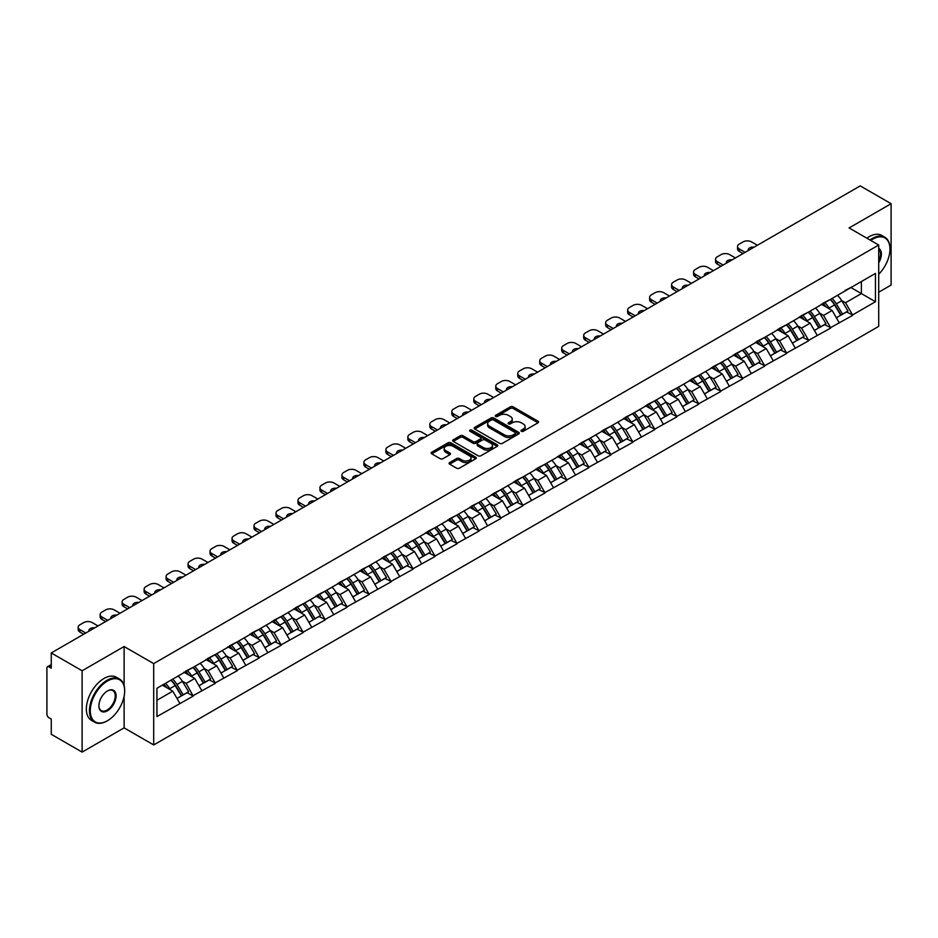 <?xml version="1.0" encoding="UTF-8"?>
<svg xmlns="http://www.w3.org/2000/svg" width="938" height="938" viewBox="0 0 938 938"><rect width="100%" height="100%" fill="white"/><g stroke="black" fill="none" stroke-linecap="round" stroke-linejoin="round"><path stroke-width="1.41" d="M521.376 431.281A1.372 0.786 0 0 0 523.31 431.281L538.013 422.804A1.958 1.126 0 0 0 538.576 421.994A1.958 1.126 0 0 0 538.013 421.197L513.121 406.834A1.958 1.126 0 0 0 510.354 406.834L495.663 415.311A1.372 0.786 0 0 0 497.597 416.425L499.497 415.335A6.261 3.611 0 0 1 508.349 415.335L510.424 416.531A6.261 3.611 0 0 1 512.254 419.087A6.261 3.611 0 0 1 510.424 421.643L508.513 422.733A1.372 0.786 0 0 0 510.46 423.859L512.359 422.757A6.261 3.611 0 0 1 521.211 422.757L523.287 423.953A6.261 3.611 0 0 1 525.116 426.509A6.261 3.611 0 0 1 523.287 429.065L521.376 430.167A1.372 0.786 0 0 0 521.376 431.281L521.376 430.167M449.642 462.563A1.958 1.126 0 0 0 449.068 463.36A1.958 1.126 0 0 0 449.642 464.158L456.63 468.191A1.958 1.126 0 0 0 459.386 468.191L475.707 458.764A1.958 1.126 0 0 0 476.281 457.967A1.958 1.126 0 0 0 475.707 457.169L450.815 442.795A1.958 1.126 0 0 0 448.047 442.795L431.738 452.222A1.958 1.126 0 0 0 431.163 453.019A1.958 1.126 0 0 0 431.738 453.816L440.168 458.682A1.958 1.126 0 0 0 442.935 458.682L449.923 454.66A1.958 1.126 0 0 0 450.486 453.851A1.958 1.126 0 0 0 449.923 453.054L445.738 450.639A5.229 3.025 0 0 1 444.202 448.505A5.229 3.025 0 0 1 447.426 445.714A5.229 3.025 0 0 1 453.136 446.371L469.516 455.833A5.229 3.025 0 0 1 471.052 457.967A5.229 3.025 0 0 1 467.828 460.757A5.229 3.025 0 0 1 462.117 460.101L459.386 458.53A1.958 1.126 0 0 0 456.63 458.53L449.642 462.563L449.642 464.158M124.109 646.528L82.122 670.764L51.262 652.954L860.24 185.888L891.1 203.71L849.113 227.946L878.707 245.029L153.691 663.612L124.109 646.528L124.109 685.678M499.637 443.357A1.958 1.126 0 0 0 502.405 443.357L518.714 433.931A1.958 1.126 0 0 0 519.289 433.133A1.958 1.126 0 0 0 518.714 432.336L493.822 417.973A1.958 1.126 0 0 0 491.055 417.973L474.745 427.388A1.958 1.126 0 0 0 474.171 428.185A1.958 1.126 0 0 0 474.745 428.983L499.637 443.357M470.513 431.574A1.372 0.786 0 0 1 471.908 431.773L497.187 446.371L480.889 455.774A1.958 1.126 0 0 1 478.134 455.774L453.242 441.399L453.242 439.805A1.958 1.126 0 0 0 452.667 440.602A1.958 1.126 0 0 0 453.242 441.399M453.242 439.805L460.218 435.771A1.958 1.126 0 0 1 462.985 435.771L473.08 441.599A1.958 1.126 0 0 0 475.847 441.599L480.479 438.925A1.958 1.126 0 0 0 481.053 438.128A1.958 1.126 0 0 0 480.479 437.331L469.973 431.257A1.372 0.786 0 0 1 471.908 430.143L497.21 444.753A1.958 1.126 0 0 1 497.785 445.55A1.958 1.126 0 0 1 497.21 446.347L497.21 444.753M82.122 670.764L82.122 752.112L124.109 727.865L153.691 744.948L153.691 663.612M153.691 744.948L878.707 326.365L878.707 245.029M170.974 680.144A13.355 7.703 -120 0 1 175.547 685.49L181.773 695.762L187.19 692.631L193.216 696.102L186.17 683.415L182.265 681.164M193.216 696.102L156.939 716.562L156.939 688.258L875.459 273.415L875.459 301.719L852.572 314.945L845.525 302.74L841.62 300.488M830.329 299.468A13.355 7.703 -120 0 1 834.902 304.815L841.128 315.086L846.545 311.955L852.572 314.945M852.572 315.426L830.587 327.632L823.541 315.426L819.636 313.175M808.357 312.155A13.355 7.703 -120 0 1 812.929 317.501L819.144 327.772L824.572 324.642L830.587 327.632M830.587 328.112L808.615 340.318L801.568 328.112L797.663 325.861M786.372 324.853A13.355 7.703 -120 0 1 790.945 330.188L797.171 340.459L802.588 337.328L808.615 340.318M808.615 340.811L786.63 353.005L779.584 340.811L775.679 338.559M764.4 337.539A13.355 7.703 -120 0 1 768.972 342.886L775.187 353.157L780.615 350.026L786.63 353.005M786.63 353.497L764.658 365.703L757.611 353.497L753.706 351.246M742.415 350.226A13.355 7.703 -120 0 1 746.988 355.572L753.214 365.843L758.631 362.713L764.658 365.703M764.658 366.183L742.673 378.389L735.627 366.183L731.722 363.932M720.443 362.912A13.355 7.703 -120 0 1 725.015 368.259L731.23 378.53L736.658 375.399L742.673 378.389M742.673 378.87L720.701 391.076L713.654 378.87L709.749 376.619M698.458 375.61A13.355 7.703 -120 0 1 703.031 380.945L709.257 391.216L714.674 388.086L720.701 391.076M720.701 391.568L698.716 403.762L691.669 391.568L687.765 389.305M676.486 388.297A13.355 7.703 -120 0 1 681.058 393.632L687.273 403.915L692.701 400.784L698.716 403.762M698.716 404.255L676.744 416.449L669.697 404.255L665.792 402.003M654.501 400.983A13.355 7.703 -120 0 1 659.074 406.33L665.3 416.601L670.717 413.47L676.744 416.449M676.744 416.941L654.759 429.147L647.712 416.941L643.808 414.69M632.529 413.67A13.355 7.703 -120 0 1 637.101 419.016L643.316 429.287L648.744 426.157L654.759 429.147M654.759 429.627L632.787 441.833L625.74 429.627L621.835 427.376M610.544 426.356A13.355 7.703 -120 0 1 615.117 431.703L621.343 441.974L626.76 438.843L632.787 441.833M632.787 442.326L610.802 454.52L603.755 442.326L599.851 440.063M588.572 439.054A13.355 7.703 -120 0 1 593.144 444.389L599.359 454.672L604.787 451.53L610.802 454.52M610.802 455.012L588.83 467.206L581.783 455.012L577.878 452.761M566.587 451.741A13.355 7.703 -120 0 1 571.16 457.087L577.386 467.359L582.803 464.228L588.83 467.206M588.83 467.699L566.845 479.904L559.798 467.699L555.894 465.447M544.615 464.427A13.355 7.703 -120 0 1 549.187 469.774L555.402 480.045L560.83 476.914L566.845 479.904M566.845 480.385L544.872 492.591L537.826 480.385L533.921 478.134M522.63 477.114A13.355 7.703 -120 0 1 527.203 482.46L533.429 492.731L538.846 489.601L544.872 492.591M544.872 493.071L522.888 505.277L515.841 493.071L511.937 490.82M500.658 489.812A13.355 7.703 -120 0 1 505.23 495.147L511.445 505.418L516.873 502.287L522.888 505.277M522.888 505.77L500.915 517.964L493.869 505.77L489.964 503.518M478.673 502.498A13.355 7.703 -120 0 1 483.246 507.845L489.472 518.116L494.889 514.985L500.915 517.964M500.915 518.456L478.931 530.662L471.884 518.456L467.98 516.205M456.7 515.185A13.355 7.703 -120 0 1 461.273 520.531L467.487 530.802L472.916 527.672L478.931 530.662M478.931 531.143L456.958 543.348L449.912 531.143L446.007 528.891M434.716 527.871A13.355 7.703 -120 0 1 439.289 533.218L445.515 543.489L450.932 540.358L456.958 543.348M456.958 543.829L434.974 556.035L427.927 543.829L424.023 541.578M412.743 540.569A13.355 7.703 -120 0 1 417.316 545.904L423.53 556.175L428.959 553.045L434.974 556.035M434.974 556.527L413.001 568.721L405.955 556.527L402.05 554.264M390.759 553.256A13.355 7.703 -120 0 1 395.332 558.602L401.558 568.874L406.975 565.743L413.001 568.721M413.001 569.214L391.017 581.408L383.97 569.214L380.066 566.962M368.786 565.942A13.355 7.703 -120 0 1 373.359 571.289L379.573 581.56L385.002 578.429L391.017 581.408M391.017 581.9L369.044 594.106L361.998 581.9L358.093 579.649M346.802 578.629A13.355 7.703 -120 0 1 351.375 583.975L357.601 594.246L363.018 591.116L369.044 594.106M369.044 594.586L347.06 606.792L340.013 594.586L336.109 592.335M324.829 591.327A13.355 7.703 -120 0 1 329.402 596.662L335.616 606.933L341.045 603.802L347.06 606.792M347.06 607.285L325.087 619.479L318.041 607.285L314.136 605.022M302.845 604.013A13.355 7.703 -120 0 1 307.418 609.348L313.644 619.631L319.061 616.489L325.087 619.479M325.087 619.971L303.103 632.165L296.056 619.971L292.152 617.72M280.872 616.7A13.355 7.703 -120 0 1 285.445 622.046L291.659 632.318L297.088 629.187L303.103 632.165M303.103 632.658L281.13 644.863L274.084 632.658L270.179 630.406M258.888 629.386A13.355 7.703 -120 0 1 263.461 634.733L269.687 645.004L275.104 641.873L281.13 644.863M281.13 645.344L259.146 657.55L252.099 645.344L248.195 643.093M236.915 642.073A13.355 7.703 -120 0 1 241.488 647.419L247.702 657.69L253.131 654.56L259.146 657.55M259.146 658.042L237.173 670.236L230.127 658.03L226.222 655.779M214.931 654.771A13.355 7.703 -120 0 1 219.504 660.106L225.73 670.377L231.147 667.246L237.173 670.236M237.173 670.729L215.189 682.923L208.142 670.729L204.238 668.477M192.958 667.457A13.355 7.703 -120 0 1 197.531 672.804L203.745 683.075L209.174 679.944L215.189 682.923M215.189 683.415L193.216 695.621M185.747 671.127L193.216 667.305M186.17 683.415L194.764 678.455L183.918 672.194M201.811 690.649L194.764 678.455M207.72 658.441L215.189 654.618M208.142 670.729L216.737 665.769L205.891 659.496M223.783 677.963L216.737 665.769M229.704 645.754L237.173 641.932M230.127 658.03L238.721 653.071L227.875 646.81M245.768 665.277L238.721 653.071M251.677 633.068L259.146 629.246M252.099 645.344L260.694 640.384L249.848 634.123M267.74 652.59L260.694 640.384M273.662 620.37L281.13 616.547M274.084 632.658L282.678 627.698L271.832 621.437M289.725 639.892L282.678 627.698M295.634 607.683L303.103 603.861M296.056 619.971L304.651 615.011L293.805 608.739M311.697 627.205L304.651 615.011M317.619 594.997L325.087 591.175M318.041 607.285L326.635 602.313L315.789 596.052M333.682 614.519L326.635 602.313M339.591 582.31L347.06 578.488M340.013 594.586L348.608 589.627L337.762 583.366M355.654 601.833L348.608 589.627M361.576 569.624L369.044 565.79M361.998 581.9L370.592 576.94L359.746 570.679M377.639 589.146L370.592 576.94M383.548 556.926L391.017 553.103M383.97 569.214L392.565 564.254L381.719 557.981M399.611 576.448L392.565 564.254M405.533 544.239L413.001 540.417M405.955 556.527L414.549 551.556L403.703 545.295M421.596 563.761L414.549 551.556M427.505 531.553L434.974 527.731M427.927 543.829L436.522 538.869L425.676 532.608M443.568 551.075L436.522 538.869M449.49 518.866L456.958 515.044M449.912 531.143L458.506 526.183L447.661 519.922M465.553 538.389L458.506 526.183M471.462 506.168L478.931 502.346M471.884 518.456L480.479 513.496L469.633 507.235M487.526 525.69L480.479 513.496M493.447 493.482L500.915 489.659M493.869 505.77L502.463 500.81L491.618 494.537M509.51 513.004L502.463 500.81M515.419 480.795L522.888 476.973M515.841 493.071L524.436 488.112L513.59 481.851M531.483 500.317L524.436 488.112M537.404 468.109L544.872 464.287M537.826 480.385L546.42 475.425L535.575 469.164M553.467 487.631L546.42 475.425M559.376 455.411L566.845 451.588M559.798 467.699L568.393 462.739L557.547 456.478M575.44 474.933L568.393 462.739M581.361 442.724L588.83 438.902M581.783 455.012L590.377 450.052L579.532 443.78M597.424 462.246L590.377 450.052M603.333 430.038L610.802 426.215M603.755 442.326L612.35 437.354L601.504 431.093M619.397 449.56L612.35 437.354M625.318 417.351L632.787 413.529M625.74 429.627L634.334 424.668L623.489 418.407M641.381 436.874L634.334 424.668M647.29 404.665L654.759 400.831M647.712 416.941L656.307 411.981L645.461 405.72M663.354 424.187L656.307 411.981M669.275 391.967L676.744 388.144M669.697 404.255L678.291 399.295L667.446 393.022M685.338 411.489L678.291 399.295M691.247 379.28L698.716 375.458M691.669 391.568L700.264 386.597L689.418 380.336M707.311 398.802L700.264 386.597M713.232 366.594L720.701 362.772M713.654 378.87L722.248 373.91L711.403 367.649M729.295 386.116L722.248 373.91M735.204 353.907L742.673 350.085M735.627 366.183L744.221 361.224L733.375 354.963M751.268 373.43L744.221 361.224M757.189 341.209L764.658 337.387M757.611 353.497L766.205 348.537L755.36 342.276M773.252 360.731L766.205 348.537M779.161 328.523L786.63 324.7M779.584 340.811L788.178 335.851L777.332 329.578M795.225 348.045L788.178 335.851M801.146 315.836L808.615 312.014M801.568 328.112L810.162 323.153L799.317 316.892M817.209 335.358L810.162 323.153M823.118 303.15L830.587 299.328M823.541 315.426L832.135 310.466L821.289 304.205M839.182 322.672L832.135 310.466M845.103 290.452L852.572 286.629M845.525 302.74L861.377 293.594L861.377 281.552L875.459 273.415M850.942 287.567L875.459 301.719M878.707 292.21L891.1 285.046L891.1 203.71M82.122 752.112L51.262 734.29L51.262 719.083L49.011 717.781A2.99 1.724 -120 0 1 46.9 714.123L46.9 668.079A2.99 1.724 -120 0 1 47.521 666.719A2.99 1.724 -120 0 1 49.011 666.859L51.262 668.161L51.262 652.954M156.939 700.287L172.78 691.142L162.356 685.127M179.826 703.348L172.78 691.142M834.597 305.049L835.289 305.46M812.613 317.736L813.316 318.146M790.64 330.434L791.332 330.833M768.656 343.12L769.359 343.519M746.683 355.807L747.375 356.217M724.699 368.493L725.402 368.904M702.726 381.191L703.418 381.59M680.742 393.878L681.445 394.277M658.769 406.564L659.461 406.963M636.785 419.251L637.488 419.661M614.812 431.949L615.504 432.348M592.828 444.635L593.531 445.034M570.855 457.322L571.547 457.721M548.871 470.008L549.574 470.419M526.898 482.695L527.59 483.105M504.914 495.393L505.617 495.792M482.941 508.079L483.633 508.478M460.957 520.766L461.66 521.176M438.984 533.452L439.676 533.863M417 546.151L417.703 546.549M395.027 558.837L395.719 559.236M373.043 571.523L373.746 571.922M351.07 584.21L351.762 584.62M329.086 596.908L329.789 597.307M307.113 609.594L307.805 609.993M285.129 622.281L285.832 622.68M263.156 634.967L263.848 635.378M241.172 647.666L241.875 648.064M219.199 660.352L219.891 660.751M197.215 673.038L197.918 673.437M175.242 685.725L175.934 686.135M124.109 727.865L124.109 696.301M521.927 431.468L523.287 430.694A6.261 3.611 0 0 0 525.116 428.138L525.116 426.509M512.254 419.087L512.254 420.716A6.261 3.611 0 0 1 510.424 423.273L509.064 424.046M538.013 421.197L538.013 422.804L513.121 408.452A1.958 1.126 0 0 0 510.354 408.452L496.202 416.624M518.714 432.336L518.714 433.931L493.822 419.591A1.958 1.126 0 0 0 491.055 419.591L474.769 429.006M515.255 433.696A1.372 0.786 0 0 0 515.255 432.582L493.411 419.966A1.372 0.786 0 0 0 491.477 419.966L489.472 421.127A6.261 3.611 0 0 0 487.631 423.671A6.261 3.611 0 0 0 489.472 426.227L504.41 434.857A6.261 3.611 0 0 0 513.25 434.857L515.255 433.696L515.255 435.326A1.372 0.786 0 0 0 515.666 434.763L515.666 433.133M487.631 423.671L487.631 425.301A6.261 3.611 0 0 0 489.472 427.857L489.472 426.227M515.255 435.326L513.25 436.475A6.261 3.611 0 0 1 504.41 436.475L489.472 427.857M453.265 441.411L460.218 437.401L460.218 435.771M481.053 438.128L481.053 439.758A1.958 1.126 0 0 1 480.479 440.555L475.847 443.228A1.958 1.126 0 0 1 473.08 443.228L462.985 437.401A1.958 1.126 0 0 0 460.218 437.401M483.562 447.649A5.229 3.025 0 0 0 489.261 448.305A5.229 3.025 0 0 0 492.485 445.515A5.229 3.025 0 0 0 490.961 443.381L485.181 440.039A1.958 1.126 0 0 0 482.413 440.039L477.782 442.713A1.958 1.126 0 0 0 477.208 443.522A1.958 1.126 0 0 0 477.782 444.319L483.562 447.649L483.562 449.279A5.229 3.025 0 0 0 489.261 449.935A5.229 3.025 0 0 0 492.485 447.145L492.485 445.515M477.208 443.522L477.208 445.14A1.958 1.126 0 0 0 477.782 445.937L477.782 444.319M483.562 449.279L477.782 445.937M471.052 457.967L471.052 459.597A5.229 3.025 0 0 1 467.828 462.387A5.229 3.025 0 0 1 462.117 461.731L459.386 460.159A1.958 1.126 0 0 0 456.63 460.159L449.665 464.169M444.202 448.505L444.202 450.134A5.229 3.025 0 0 0 445.738 452.268L445.738 450.639M449.888 454.672L445.738 452.268M475.683 458.776L450.815 444.424A1.958 1.126 0 0 0 448.047 444.424L431.761 453.828M757.4 245.275L751.549 241.898A5.98 3.447 0 0 0 743.095 241.898L739.296 244.091A5.98 3.447 0 0 0 737.538 246.53A5.98 3.447 0 0 0 739.296 248.969L739.296 251.407L743.025 253.565M739.296 251.407A5.98 3.447 180 0 1 737.538 248.969L737.538 246.53M739.296 248.969L745.135 252.345M748.418 250.458A4.678 2.708 180 0 1 748.278 249.789A4.678 2.708 180 0 1 754.117 247.163M837.482 295.341A16.333 9.439 60 0 1 841.761 300.723L836.344 303.853A16.333 9.439 -120 0 0 832.065 298.472M836.344 303.853L842.559 314.124L847.987 310.994L841.761 300.723M841.128 315.086L842.559 314.124M846.545 311.955L847.987 310.994M822.72 303.373A13.355 7.703 60 0 1 826.401 307.16M824.807 302.657A16.333 9.439 60 0 1 829.086 308.051L829.696 309.059M836.379 317.818L840.729 315.191L834.515 304.92A16.333 9.439 -120 0 0 830.224 299.527M840.729 315.191L836.333 317.724M735.415 257.962L729.576 254.585A5.98 3.447 0 0 0 721.123 254.585L717.312 256.778A5.98 3.447 0 0 0 715.565 259.216A5.98 3.447 0 0 0 717.312 261.667L717.312 264.106L721.052 266.263M717.312 264.106A5.98 3.447 180 0 1 715.565 261.667L715.565 259.216M717.312 261.667L723.163 265.032M726.446 263.144A4.678 2.708 180 0 1 726.293 262.476A4.678 2.708 180 0 1 732.132 259.861M815.509 308.027A16.333 9.439 60 0 1 819.789 313.409L814.36 316.552A16.333 9.439 -120 0 0 810.08 311.158M814.36 316.552L820.586 326.823L826.015 323.692L819.789 313.409M819.144 327.772L820.586 326.823M824.572 324.642L826.015 323.692M800.735 316.071A13.355 7.703 60 0 1 804.429 319.846M802.822 315.356A16.333 9.439 60 0 1 807.114 320.737L807.724 321.746M814.407 330.516L818.757 327.878L812.531 317.607A16.333 9.439 -120 0 0 808.251 312.225M818.757 327.878L814.348 330.422M713.443 270.648L707.592 267.271A5.98 3.447 0 0 0 699.138 267.271L695.339 269.476A5.98 3.447 0 0 0 693.581 271.914A5.98 3.447 0 0 0 695.339 274.353L695.339 276.792L699.068 278.949M695.339 276.792A5.98 3.447 180 0 1 693.581 274.353L693.581 271.914M695.339 274.353L701.178 277.73M704.461 275.831A4.678 2.708 180 0 1 704.321 275.162A4.678 2.708 180 0 1 710.16 272.548M793.525 320.714A16.333 9.439 60 0 1 797.804 326.107L792.387 329.238A16.333 9.439 -120 0 0 788.108 323.856M792.387 329.238L798.601 339.509L804.03 336.379L797.804 326.107M797.171 340.459L798.601 339.509M802.588 337.328L804.03 336.379M778.763 328.757A13.355 7.703 60 0 1 782.444 332.533M780.85 328.042A16.333 9.439 60 0 1 785.129 333.424L785.739 334.432M792.422 343.202L796.772 340.564L790.558 330.293A16.333 9.439 -120 0 0 786.267 324.911M796.772 340.564L792.375 343.109M691.458 283.335L685.619 279.97A5.98 3.447 0 0 0 677.166 279.97L673.355 282.162A5.98 3.447 0 0 0 671.608 284.601A5.98 3.447 0 0 0 673.355 287.04L673.355 289.479L677.095 291.636M673.355 289.479A5.98 3.447 180 0 1 671.608 287.04L671.608 284.601M673.355 287.04L679.206 290.417M682.489 288.517A4.678 2.708 180 0 1 682.336 287.849A4.678 2.708 180 0 1 688.175 285.234M771.552 333.412A16.333 9.439 60 0 1 775.832 338.794L770.403 341.924A16.333 9.439 -120 0 0 766.123 336.543M770.403 341.924L776.629 352.196L782.058 349.065L775.832 338.794M775.187 353.157L776.629 352.196M780.615 350.026L782.058 349.065M756.778 341.444A13.355 7.703 60 0 1 760.472 345.219M758.865 340.729A16.333 9.439 60 0 1 763.157 346.11L763.767 347.13M770.45 355.889L774.8 353.251L768.574 342.98A16.333 9.439 -120 0 0 764.294 337.598M774.8 353.251L770.391 355.795M669.486 296.033L663.635 292.656A5.98 3.447 0 0 0 655.181 292.656L651.382 294.849A5.98 3.447 0 0 0 649.624 297.287A5.98 3.447 0 0 0 651.382 299.726L651.382 302.165L655.111 304.322M651.382 302.165A5.98 3.447 180 0 1 649.624 299.726L649.624 297.287M651.382 299.726L657.221 303.103M660.504 301.215A4.678 2.708 180 0 1 660.364 300.547A4.678 2.708 180 0 1 666.203 297.921M749.568 346.099A16.333 9.439 60 0 1 753.847 351.48L748.43 354.611A16.333 9.439 -120 0 0 744.151 349.229M748.43 354.611L754.644 364.882L760.073 361.751L753.847 351.48M753.214 365.843L754.644 364.882M758.631 362.713L760.073 361.751M734.806 354.13A13.355 7.703 60 0 1 738.487 357.917M736.893 353.415A16.333 9.439 60 0 1 741.172 358.808L741.782 359.817M748.465 368.575L752.815 365.949L746.601 355.666A16.333 9.439 -120 0 0 742.31 350.284M752.815 365.949L748.418 368.482M647.501 308.719L641.662 305.342A5.98 3.447 0 0 0 633.209 305.342L629.398 307.535A5.98 3.447 0 0 0 627.651 309.974A5.98 3.447 0 0 0 629.398 312.424L629.398 314.863L633.138 317.009M629.398 314.863A5.98 3.447 180 0 1 627.651 312.424L627.651 309.974M629.398 312.424L635.249 315.789M638.532 313.902A4.678 2.708 180 0 1 638.379 313.233A4.678 2.708 180 0 1 644.218 310.607M727.595 358.785A16.333 9.439 60 0 1 731.875 364.167L726.446 367.297A16.333 9.439 -120 0 0 722.166 361.916M726.446 367.297L732.672 377.58L738.1 374.45L731.875 364.167M731.23 378.53L732.672 377.58M736.658 375.399L738.1 374.45M712.821 366.828A13.355 7.703 60 0 1 716.515 370.604M714.908 366.113A16.333 9.439 60 0 1 719.2 371.495L719.809 372.503M726.493 381.274L730.843 378.635L724.617 368.364A16.333 9.439 -120 0 0 720.337 362.971M730.843 378.635L726.434 381.18M878.707 274.236A24.306 14.035 120 0 0 889.974 249.098A24.306 14.035 120 0 0 872.786 239.167A24.306 14.035 120 0 0 870.792 240.456M869.983 239.999A24.904 14.375 -60 0 1 872.363 238.44A24.904 14.375 -60 0 1 884.815 237.208A24.904 14.375 -60 0 1 889.974 248.605A24.904 14.375 -60 0 1 889.974 248.851M878.707 248.406A12.159 7.012 -60 0 1 878.707 262.804M878.707 261.069A11.561 6.672 120 0 0 878.707 249.156M866.888 238.205A24.904 14.375 -60 0 1 869.268 236.646A24.904 14.375 -60 0 1 881.72 235.415L884.815 237.208M107.061 720.959L107.483 720.712A24.306 14.035 120 0 0 124.672 690.943A24.306 14.035 120 0 0 107.483 681.011A24.306 14.035 120 0 0 90.294 710.781A24.306 14.035 120 0 0 107.483 720.712L107.061 720.959A24.904 14.375 -60 0 1 94.609 722.19A24.904 14.375 -60 0 1 90.787 702.234A24.904 14.375 -60 0 1 107.061 680.285A24.904 14.375 -60 0 1 119.513 679.053A24.904 14.375 -60 0 1 124.672 690.45A24.904 14.375 -60 0 1 124.672 690.696M107.483 690.943L107.483 690.943A12.159 7.012 -60 0 1 116.078 695.902A12.159 7.012 -60 0 1 107.483 710.781A12.159 7.012 -60 0 1 98.889 705.822A12.159 7.012 -60 0 1 107.483 690.943L107.483 690.943M98.889 705.575A11.561 6.672 120 0 0 101.281 710.629A11.561 6.672 120 0 0 107.061 710.054A11.561 6.672 120 0 0 114.612 699.865A11.561 6.672 120 0 0 112.841 690.614A11.561 6.672 120 0 0 107.272 691.06M94.609 722.19L91.502 720.396A24.904 14.375 -60 0 1 87.691 700.44A24.904 14.375 -60 0 1 103.954 678.491A24.904 14.375 -60 0 1 116.418 677.259L119.513 679.053M625.529 321.406L619.678 318.029A5.98 3.447 0 0 0 611.224 318.029L607.425 320.233A5.98 3.447 0 0 0 605.667 322.672A5.98 3.447 0 0 0 607.425 325.111L607.425 327.55L611.154 329.707M607.425 327.55A5.98 3.447 180 0 1 605.667 325.111L605.667 322.672M607.425 325.111L613.264 328.488M616.547 326.588A4.678 2.708 180 0 1 616.407 325.92A4.678 2.708 180 0 1 622.246 323.305M705.611 371.471A16.333 9.439 60 0 1 709.89 376.865L704.473 379.996A16.333 9.439 -120 0 0 700.194 374.602M704.473 379.996L710.687 390.267L716.116 387.136L709.89 376.865M709.257 391.216L710.687 390.267M714.674 388.086L716.116 387.136M690.849 379.515A13.355 7.703 60 0 1 694.53 383.29M692.936 378.8A16.333 9.439 60 0 1 697.215 384.181L697.825 385.19M704.508 393.96L708.858 391.322L702.644 381.051A16.333 9.439 -120 0 0 698.353 375.669M708.858 391.322L704.461 393.866M603.544 334.092L597.705 330.715A5.98 3.447 0 0 0 589.252 330.715L585.441 332.92A5.98 3.447 0 0 0 583.694 335.358A5.98 3.447 0 0 0 585.441 337.797L585.441 340.236L589.181 342.393M585.441 340.236A5.98 3.447 180 0 1 583.694 337.797L583.694 335.358M585.441 337.797L591.292 341.174M594.575 339.275A4.678 2.708 180 0 1 594.422 338.606A4.678 2.708 180 0 1 600.261 335.992M683.638 384.17A16.333 9.439 60 0 1 687.917 389.551L682.489 392.682A16.333 9.439 -120 0 0 678.209 387.3M682.489 392.682L688.715 402.953L694.143 399.823L687.917 389.551M687.273 403.915L688.715 402.953M692.701 400.784L694.143 399.823M668.864 392.201A13.355 7.703 60 0 1 672.558 395.977M670.951 391.486A16.333 9.439 60 0 1 675.243 396.868L675.852 397.888M682.536 406.646L686.886 404.008L680.66 393.737A16.333 9.439 -120 0 0 676.38 388.355M686.886 404.008L682.477 406.553M581.572 346.79L575.721 343.414A5.98 3.447 0 0 0 567.267 343.414L563.468 345.606A5.98 3.447 0 0 0 561.71 348.045A5.98 3.447 0 0 0 563.468 350.484L563.468 352.923L567.197 355.08M563.468 352.923A5.98 3.447 180 0 1 561.71 350.484L561.71 348.045M563.468 350.484L569.307 353.861M572.59 351.961A4.678 2.708 180 0 1 572.45 351.304A4.678 2.708 180 0 1 578.289 348.678M661.653 396.856A16.333 9.439 60 0 1 665.933 402.238L660.516 405.368A16.333 9.439 -120 0 0 656.237 399.987M660.516 405.368L666.73 415.64L672.159 412.509L665.933 402.238M665.3 416.601L666.73 415.64M670.717 413.47L672.159 412.509M646.892 404.888A13.355 7.703 60 0 1 650.573 408.663M648.979 404.172A16.333 9.439 60 0 1 653.258 409.554L653.868 410.574M660.551 419.333L664.901 416.695L658.687 406.424A16.333 9.439 -120 0 0 654.396 401.042M664.901 416.695L660.504 419.239M559.587 359.477L553.748 356.1A5.98 3.447 0 0 0 545.295 356.1L541.484 358.293A5.98 3.447 0 0 0 539.737 360.731A5.98 3.447 0 0 0 541.484 363.17L541.484 365.621L545.224 367.766M541.484 365.621A5.98 3.447 180 0 1 539.737 363.17L539.737 360.731M541.484 363.17L547.335 366.547M550.618 364.659A4.678 2.708 180 0 1 550.465 363.991A4.678 2.708 180 0 1 556.304 361.365M639.681 409.543A16.333 9.439 60 0 1 643.96 414.924L638.532 418.055A16.333 9.439 -120 0 0 634.252 412.673M638.532 418.055L644.758 428.338L650.186 425.195L643.96 414.924M643.316 429.287L644.758 428.338M648.744 426.157L650.186 425.195M624.907 417.586A13.355 7.703 60 0 1 628.601 421.361M626.994 416.859A16.333 9.439 60 0 1 631.286 422.252L631.895 423.261M638.579 432.019L642.929 429.393L636.703 419.122A16.333 9.439 -120 0 0 632.423 413.728M642.929 429.393L638.52 431.926M537.615 372.163L531.764 368.786A5.98 3.447 0 0 0 523.31 368.786L519.511 370.979A5.98 3.447 0 0 0 517.753 373.43A5.98 3.447 0 0 0 519.511 375.868L519.511 378.307L523.24 380.465M519.511 378.307A5.98 3.447 180 0 1 517.753 375.868L517.753 373.43M519.511 375.868L525.35 379.245M528.633 377.346A4.678 2.708 180 0 1 528.493 376.677A4.678 2.708 180 0 1 534.332 374.063M617.696 422.229A16.333 9.439 60 0 1 621.976 427.622L616.559 430.753A16.333 9.439 -120 0 0 612.28 425.36M616.559 430.753L622.773 441.024L628.202 437.894L621.976 427.622M621.343 441.974L622.773 441.024M626.76 438.843L628.202 437.894M602.935 430.272A13.355 7.703 60 0 1 606.616 434.048M605.022 429.557A16.333 9.439 60 0 1 609.301 434.939L609.911 435.947M616.594 444.718L620.944 442.079L614.73 431.808A16.333 9.439 -120 0 0 610.439 426.427M620.944 442.079L616.547 444.624M515.63 384.85L509.791 381.473A5.98 3.447 0 0 0 501.338 381.473L497.527 383.677A5.98 3.447 0 0 0 495.78 386.116A5.98 3.447 0 0 0 497.527 388.555L497.527 390.994L501.267 393.151M497.527 390.994A5.98 3.447 180 0 1 495.78 388.555L495.78 386.116M497.527 388.555L503.378 391.932M506.661 390.032A4.678 2.708 180 0 1 506.508 389.364A4.678 2.708 180 0 1 512.347 386.749M595.724 434.927A16.333 9.439 60 0 1 600.003 440.309L594.575 443.44A16.333 9.439 -120 0 0 590.295 438.058M594.575 443.44L600.801 453.711L606.229 450.58L600.003 440.309M599.359 454.672L600.801 453.711M604.787 451.53L606.229 450.58M580.95 442.959A13.355 7.703 60 0 1 584.644 446.734M583.037 442.244A16.333 9.439 60 0 1 587.329 447.625L587.938 448.645M594.622 457.404L598.972 454.766L592.746 444.495A16.333 9.439 -120 0 0 588.466 439.113M598.972 454.766L594.563 457.31M493.658 397.536L487.807 394.171A5.98 3.447 0 0 0 479.353 394.171L475.554 396.364A5.98 3.447 0 0 0 473.796 398.802A5.98 3.447 0 0 0 475.554 401.241L475.554 403.68L479.283 405.837M475.554 403.68A5.98 3.447 180 0 1 473.796 401.241L473.796 398.802M475.554 401.241L481.393 404.618M484.676 402.719A4.678 2.708 180 0 1 484.536 402.062A4.678 2.708 180 0 1 490.375 399.436M573.739 447.614A16.333 9.439 60 0 1 578.019 452.995L572.602 456.126A16.333 9.439 -120 0 0 568.322 450.744M572.602 456.126L578.816 466.397L584.245 463.266L578.019 452.995M577.386 467.359L578.816 466.397M582.803 464.228L584.245 463.266M558.978 455.645A13.355 7.703 60 0 1 562.659 459.421M561.065 454.93A16.333 9.439 60 0 1 565.344 460.312L565.954 461.332M572.649 470.09L576.987 467.452L570.773 457.181A16.333 9.439 -120 0 0 566.482 451.799M576.987 467.452L572.59 469.997M471.673 410.234L465.834 406.858A5.98 3.447 0 0 0 457.381 406.858L453.57 409.05A5.98 3.447 0 0 0 451.823 411.489A5.98 3.447 0 0 0 453.57 413.928L453.57 416.378L457.31 418.524M453.57 416.378A5.98 3.447 180 0 1 451.823 413.928L451.823 411.489M453.57 413.928L459.421 417.304M462.704 415.417A4.678 2.708 180 0 1 462.551 414.748A4.678 2.708 180 0 1 468.39 412.122M551.767 460.3A16.333 9.439 60 0 1 556.046 465.682L550.618 468.812A16.333 9.439 -120 0 0 546.338 463.431M550.618 468.812L556.844 479.084L562.272 475.953L556.046 465.682M555.402 480.045L556.844 479.084M560.83 476.914L562.272 475.953M536.993 468.332A13.355 7.703 60 0 1 540.687 472.119M539.08 467.616A16.333 9.439 60 0 1 543.372 473.01L543.981 474.018M550.665 482.777L555.015 480.15L548.789 469.879A16.333 9.439 -120 0 0 544.509 464.486M555.015 480.15L550.606 482.683M449.701 422.921L443.85 419.544A5.98 3.447 0 0 0 435.396 419.544L431.597 421.737A5.98 3.447 0 0 0 429.839 424.175A5.98 3.447 0 0 0 431.597 426.626L431.597 429.065L435.326 431.222M431.597 429.065A5.98 3.447 180 0 1 429.839 426.626L429.839 424.175M431.597 426.626L437.436 429.991M440.719 428.103A4.678 2.708 180 0 1 440.579 427.435A4.678 2.708 180 0 1 446.418 424.82M529.782 472.987A16.333 9.439 60 0 1 534.062 478.368L528.645 481.511A16.333 9.439 -120 0 0 524.365 476.117M528.645 481.511L534.859 491.782L540.288 488.651L534.062 478.368M533.429 492.731L534.859 491.782M538.846 489.601L540.288 488.651M515.021 481.03A13.355 7.703 60 0 1 518.702 484.805M517.108 480.315A16.333 9.439 60 0 1 521.387 485.696L521.997 486.705M528.692 495.475L533.03 492.837L526.816 482.566A16.333 9.439 -120 0 0 522.525 477.184M533.03 492.837L528.633 495.381M427.716 435.607L421.877 432.23A5.98 3.447 0 0 0 413.424 432.23L409.613 434.435A5.98 3.447 0 0 0 407.866 436.874A5.98 3.447 0 0 0 409.613 439.312L409.613 441.751L413.353 443.909M409.613 441.751A5.98 3.447 180 0 1 407.866 439.312L407.866 436.874M409.613 439.312L415.464 442.689M418.747 440.79A4.678 2.708 180 0 1 418.594 440.121A4.678 2.708 180 0 1 424.433 437.507M507.81 485.673A16.333 9.439 60 0 1 512.089 491.066L506.661 494.197A16.333 9.439 -120 0 0 502.381 488.815M506.661 494.197L512.887 504.468L518.315 501.338L512.089 491.066M511.445 505.418L512.887 504.468M516.873 502.287L518.315 501.338M493.036 493.716A13.355 7.703 60 0 1 496.73 497.492M495.123 493.001A16.333 9.439 60 0 1 499.415 498.383L500.024 499.391M506.708 508.161L511.058 505.523L504.832 495.252A16.333 9.439 -120 0 0 500.552 489.871M511.058 505.523L506.649 508.068M405.744 448.294L399.893 444.929A5.98 3.447 0 0 0 391.439 444.929L387.64 447.121A5.98 3.447 0 0 0 385.881 449.56A5.98 3.447 0 0 0 387.64 451.999L387.64 454.438L391.369 456.595M387.64 454.438A5.98 3.447 180 0 1 385.881 451.999L385.881 449.56M387.64 451.999L393.479 455.376M396.762 453.476A4.678 2.708 180 0 1 396.622 452.808A4.678 2.708 180 0 1 402.461 450.193M485.825 498.371A16.333 9.439 60 0 1 490.105 503.753L484.688 506.883A16.333 9.439 -120 0 0 480.408 501.502M484.688 506.883L490.902 517.155L496.331 514.024L490.105 503.753M489.472 518.116L490.902 517.155M494.889 514.985L496.331 514.024M471.064 506.403A13.355 7.703 60 0 1 474.745 510.178M473.151 505.688A16.333 9.439 60 0 1 477.43 511.069L478.04 512.089M484.735 520.848L489.073 518.21L482.859 507.939A16.333 9.439 -120 0 0 478.568 502.557M489.073 518.21L484.676 520.754M383.759 460.992L377.92 457.615A5.98 3.447 0 0 0 369.466 457.615L365.656 459.808A5.98 3.447 0 0 0 363.909 462.246A5.98 3.447 0 0 0 365.656 464.685L365.656 467.124L369.396 469.281M365.656 467.124A5.98 3.447 180 0 1 363.909 464.685L363.909 462.246M365.656 464.685L371.507 468.062M374.79 466.174A4.678 2.708 180 0 1 374.637 465.506A4.678 2.708 180 0 1 380.476 462.88M463.853 511.058A16.333 9.439 60 0 1 468.132 516.439L462.704 519.57A16.333 9.439 -120 0 0 458.424 514.188M462.704 519.57L468.93 529.841L474.358 526.71L468.132 516.439M467.487 530.802L468.93 529.841M472.916 527.672L474.358 526.71M449.079 519.089A13.355 7.703 60 0 1 452.773 522.876M451.166 518.374A16.333 9.439 60 0 1 455.458 523.767L456.067 524.776M462.751 533.534L467.101 530.908L460.875 520.625A16.333 9.439 -120 0 0 456.595 515.243M467.101 530.908L462.692 533.441M361.787 473.678L355.936 470.301A5.98 3.447 0 0 0 347.482 470.301L343.683 472.494A5.98 3.447 0 0 0 341.924 474.933A5.98 3.447 0 0 0 343.683 477.383L343.683 479.822L347.412 481.968M343.683 479.822A5.98 3.447 180 0 1 341.924 477.383L341.924 474.933M343.683 477.383L349.522 480.748M352.805 478.861A4.678 2.708 180 0 1 352.665 478.192A4.678 2.708 180 0 1 358.504 475.566M441.868 523.744A16.333 9.439 60 0 1 446.148 529.126L440.731 532.268A16.333 9.439 -120 0 0 436.451 526.875M440.731 532.268L446.945 542.539L452.374 539.409L446.148 529.126M445.515 543.489L446.945 542.539M450.932 540.358L452.374 539.409M427.107 531.787A13.355 7.703 60 0 1 430.788 535.563M429.194 531.072A16.333 9.439 60 0 1 433.473 536.454L434.083 537.462M440.778 546.233L445.116 543.594L438.902 533.323A16.333 9.439 -120 0 0 434.611 527.93M445.116 543.594L440.719 546.139M339.802 486.365L333.963 482.988A5.98 3.447 0 0 0 325.509 482.988L321.699 485.192A5.98 3.447 0 0 0 319.952 487.631A5.98 3.447 0 0 0 321.699 490.07L321.699 492.509L325.439 494.666M321.699 492.509A5.98 3.447 180 0 1 319.952 490.07L319.952 487.631M321.699 490.07L327.55 493.447M330.833 491.547A4.678 2.708 180 0 1 330.68 490.879A4.678 2.708 180 0 1 336.519 488.264M419.896 536.43A16.333 9.439 60 0 1 424.175 541.824L418.747 544.955A16.333 9.439 -120 0 0 414.467 539.573M418.747 544.955L424.973 555.226L430.401 552.095L424.175 541.824M423.53 556.175L424.973 555.226M428.959 553.045L430.401 552.095M405.122 544.474A13.355 7.703 60 0 1 408.816 548.249M407.209 543.759A16.333 9.439 60 0 1 411.501 549.14L412.11 550.149M418.794 558.919L423.144 556.281L416.918 546.01A16.333 9.439 -120 0 0 412.638 540.628M423.144 556.281L418.735 558.825M317.83 499.051L311.979 495.674A5.98 3.447 0 0 0 303.525 495.674L299.726 497.879A5.98 3.447 0 0 0 297.967 500.317A5.98 3.447 0 0 0 299.726 502.756L299.726 505.195L303.455 507.352M299.726 505.195A5.98 3.447 180 0 1 297.967 502.756L297.967 500.317M299.726 502.756L305.565 506.133M308.848 504.234A4.678 2.708 180 0 1 308.708 503.565A4.678 2.708 180 0 1 314.547 500.951M397.911 549.129A16.333 9.439 60 0 1 402.191 554.51L396.774 557.641A16.333 9.439 -120 0 0 392.494 552.259M396.774 557.641L402.988 567.912L408.417 564.782L402.191 554.51M401.558 568.874L402.988 567.912M406.975 565.743L408.417 564.782M383.15 557.16A13.355 7.703 60 0 1 386.831 560.936M385.237 556.445A16.333 9.439 60 0 1 389.516 561.827L390.126 562.847M396.821 571.605L401.159 568.967L394.945 558.696A16.333 9.439 -120 0 0 390.654 553.314M401.159 568.967L396.762 571.512M295.845 511.749L290.006 508.373A5.98 3.447 0 0 0 281.552 508.373L277.742 510.565A5.98 3.447 0 0 0 275.995 513.004A5.98 3.447 0 0 0 277.742 515.443L277.742 517.882L281.482 520.039M277.742 517.882A5.98 3.447 180 0 1 275.995 515.443L275.995 513.004M277.742 515.443L283.593 518.82M286.876 516.932A4.678 2.708 180 0 1 286.723 516.263A4.678 2.708 180 0 1 292.562 513.637M375.939 561.815A16.333 9.439 60 0 1 380.218 567.197L374.79 570.327A16.333 9.439 -120 0 0 370.51 564.946M374.79 570.327L381.016 580.599L386.444 577.468L380.218 567.197M379.573 581.56L381.016 580.599M385.002 578.429L386.444 577.468M361.177 569.847A13.355 7.703 60 0 1 364.859 573.622M363.252 569.132A16.333 9.439 60 0 1 367.544 574.513L368.153 575.533M374.837 584.292L379.187 581.666L372.961 571.383A16.333 9.439 -120 0 0 368.681 566.001M379.187 581.666L374.778 584.198M273.873 524.436L268.022 521.059A5.98 3.447 0 0 0 259.568 521.059L255.769 523.252A5.98 3.447 0 0 0 254.01 525.69A5.98 3.447 0 0 0 255.769 528.129L255.769 530.58L259.498 532.725M255.769 530.58A5.98 3.447 180 0 1 254.01 528.129L254.01 525.69M255.769 528.129L261.608 531.506M264.891 529.618A4.678 2.708 180 0 1 264.751 528.95A4.678 2.708 180 0 1 270.59 526.324M353.954 574.502A16.333 9.439 60 0 1 358.234 579.883L352.817 583.014A16.333 9.439 -120 0 0 348.537 577.632M352.817 583.014L359.031 593.297L364.46 590.154L358.234 579.883M357.601 594.246L359.031 593.297M363.018 591.116L364.46 590.154M339.193 582.545A13.355 7.703 60 0 1 342.874 586.32M341.28 581.818A16.333 9.439 60 0 1 345.559 587.211L346.169 588.22M352.864 596.978L357.202 594.352L350.988 584.081A16.333 9.439 -120 0 0 346.697 578.687M357.202 594.352L352.805 596.885M251.888 537.122L246.049 533.745A5.98 3.447 0 0 0 237.595 533.745L233.785 535.938A5.98 3.447 0 0 0 232.038 538.389A5.98 3.447 0 0 0 233.785 540.827L233.785 543.266L237.525 545.424M233.785 543.266A5.98 3.447 180 0 1 232.038 540.827L232.038 538.389M233.785 540.827L239.636 544.204M242.919 542.305A4.678 2.708 180 0 1 242.766 541.636A4.678 2.708 180 0 1 248.605 539.022M331.982 587.188A16.333 9.439 60 0 1 336.261 592.582L330.833 595.712A16.333 9.439 -120 0 0 326.553 590.319M330.833 595.712L337.059 605.983L342.487 602.853L336.261 592.582M335.616 606.933L337.059 605.983M341.045 603.802L342.487 602.853M317.22 595.231A13.355 7.703 60 0 1 320.902 599.007M319.295 594.516A16.333 9.439 60 0 1 323.587 599.898L324.196 600.906M330.88 609.677L335.229 607.038L329.004 596.767A16.333 9.439 -120 0 0 324.724 591.386M335.229 607.038L330.821 609.583M229.916 549.809L224.065 546.432A5.98 3.447 0 0 0 215.611 546.432L211.812 548.636A5.98 3.447 0 0 0 210.053 551.075A5.98 3.447 0 0 0 211.812 553.514L211.812 555.953L215.541 558.11M211.812 555.953A5.98 3.447 180 0 1 210.053 553.514L210.053 551.075M211.812 553.514L217.651 556.891M220.934 554.991A4.678 2.708 180 0 1 220.793 554.323A4.678 2.708 180 0 1 226.633 551.708M309.997 599.886A16.333 9.439 60 0 1 314.277 605.268L308.86 608.399A16.333 9.439 -120 0 0 304.58 603.017M308.86 608.399L315.074 618.67L320.503 615.539L314.277 605.268M313.644 619.631L315.074 618.67M319.061 616.489L320.503 615.539M295.236 607.918A13.355 7.703 60 0 1 298.917 611.693M297.323 607.203A16.333 9.439 60 0 1 301.602 612.584L302.212 613.604M308.907 622.363L313.245 619.725L307.031 609.454A16.333 9.439 -120 0 0 302.74 604.072M313.245 619.725L308.848 622.269M207.931 562.495L202.092 559.13A5.98 3.447 0 0 0 193.638 559.13L189.828 561.323A5.98 3.447 0 0 0 188.081 563.761A5.98 3.447 0 0 0 189.828 566.2L189.828 568.639L193.568 570.796M189.828 568.639A5.98 3.447 180 0 1 188.081 566.2L188.081 563.761M189.828 566.2L195.679 569.577M198.962 567.678A4.678 2.708 180 0 1 198.809 567.021A4.678 2.708 180 0 1 204.648 564.395M288.025 612.573A16.333 9.439 60 0 1 292.304 617.954L286.876 621.085A16.333 9.439 -120 0 0 282.596 615.703M286.876 621.085L293.102 631.356L298.53 628.226L292.304 617.954M291.659 632.318L293.102 631.356M297.088 629.187L298.53 628.226M273.263 620.604A13.355 7.703 60 0 1 276.945 624.38M275.338 619.889A16.333 9.439 60 0 1 279.63 625.271L280.239 626.291M286.922 635.049L291.272 632.411L285.046 622.14A16.333 9.439 -120 0 0 280.767 616.758M291.272 632.411L286.864 634.956M185.959 575.193L180.108 571.817A5.98 3.447 0 0 0 171.654 571.817L167.855 574.009A5.98 3.447 0 0 0 166.096 576.448A5.98 3.447 0 0 0 167.855 578.887L167.855 581.337L171.584 583.483M167.855 581.337A5.98 3.447 180 0 1 166.096 578.887L166.096 576.448M167.855 578.887L173.694 582.264M176.977 580.376A4.678 2.708 180 0 1 176.836 579.707A4.678 2.708 180 0 1 182.676 577.081M266.04 625.259A16.333 9.439 60 0 1 270.32 630.641L264.903 633.771A16.333 9.439 -120 0 0 260.623 628.39M264.903 633.771L271.117 644.043L276.546 640.912L270.32 630.641M269.687 645.004L271.117 644.043M275.104 641.873L276.546 640.912M251.278 633.291A13.355 7.703 60 0 1 254.96 637.078M253.366 632.575A16.333 9.439 60 0 1 257.645 637.969L258.255 638.977M264.95 647.736L269.288 645.11L263.074 634.838A16.333 9.439 -120 0 0 258.782 629.445M269.288 645.11L264.891 647.642M163.974 587.88L158.135 584.503A5.98 3.447 0 0 0 149.681 584.503L145.871 586.696A5.98 3.447 0 0 0 144.124 589.146A5.98 3.447 0 0 0 145.871 591.585L145.871 594.024L149.611 596.181M145.871 594.024A5.98 3.447 180 0 1 144.124 591.585L144.124 589.146M145.871 591.585L151.722 594.962M155.005 593.062A4.678 2.708 180 0 1 154.852 592.394A4.678 2.708 180 0 1 160.691 589.779M244.068 637.946A16.333 9.439 60 0 1 248.347 643.339L242.919 646.47A16.333 9.439 -120 0 0 238.639 641.076M242.919 646.47L249.145 656.741L254.573 653.61L248.347 643.339M247.702 657.69L249.145 656.741M253.131 654.56L254.573 653.61M229.306 645.989A13.355 7.703 60 0 1 232.987 649.764M231.381 645.274A16.333 9.439 60 0 1 235.673 650.655L236.282 651.664M242.965 660.434L247.315 657.796L241.089 647.525A16.333 9.439 -120 0 0 236.81 642.143M247.315 657.796L242.907 660.34M142.001 600.566L136.151 597.189A5.98 3.447 0 0 0 127.697 597.189L123.898 599.394A5.98 3.447 0 0 0 122.139 601.833A5.98 3.447 0 0 0 123.898 604.271L123.898 606.71L127.627 608.868M123.898 606.71A5.98 3.447 180 0 1 122.139 604.271L122.139 601.833M123.898 604.271L129.737 607.648M133.02 605.749A4.678 2.708 180 0 1 132.879 605.08A4.678 2.708 180 0 1 138.718 602.466M222.083 650.644A16.333 9.439 60 0 1 226.363 656.025L220.946 659.156A16.333 9.439 -120 0 0 216.666 653.774M220.946 659.156L227.16 669.427L232.589 666.297L226.363 656.025M225.73 670.377L227.16 669.427M231.147 667.246L232.589 666.297M207.321 658.675A13.355 7.703 60 0 1 211.003 662.451M209.409 657.96A16.333 9.439 60 0 1 213.688 663.342L214.298 664.35M220.993 673.121L225.331 670.482L219.117 660.211A16.333 9.439 -120 0 0 214.825 654.83M225.331 670.482L220.934 673.027M120.017 613.253L114.178 609.888A5.98 3.447 0 0 0 105.724 609.888L101.914 612.08A5.98 3.447 0 0 0 100.167 614.519A5.98 3.447 0 0 0 101.914 616.958L101.914 619.397L105.654 621.554M101.914 619.397A5.98 3.447 180 0 1 100.167 616.958L100.167 614.519M101.914 616.958L107.764 620.335M111.047 618.435A4.678 2.708 180 0 1 110.895 617.767A4.678 2.708 180 0 1 116.734 615.152M200.111 663.33A16.333 9.439 60 0 1 204.39 668.712L198.962 671.843A16.333 9.439 -120 0 0 194.682 666.461M198.962 671.843L205.188 682.114L210.616 678.983L204.39 668.712M203.745 683.075L205.188 682.114M209.174 679.944L210.616 678.983M185.349 671.362A13.355 7.703 60 0 1 189.03 675.137M187.424 670.647A16.333 9.439 60 0 1 191.715 676.028L192.325 677.048M199.008 685.807L203.358 683.169L197.132 672.898A16.333 9.439 -120 0 0 192.853 667.516M203.358 683.169L198.95 685.713M98.044 625.951L92.194 622.574A5.98 3.447 0 0 0 83.74 622.574L79.941 624.767A5.98 3.447 0 0 0 78.182 627.205A5.98 3.447 0 0 0 79.941 629.644L79.941 632.083L83.67 634.24M79.941 632.083A5.98 3.447 180 0 1 78.182 629.644L78.182 627.205M79.941 629.644L85.78 633.021M89.063 631.133A4.678 2.708 180 0 1 88.922 630.465A4.678 2.708 180 0 1 94.761 627.839M178.126 676.017A16.333 9.439 60 0 1 182.406 681.398L176.989 684.529A16.333 9.439 -120 0 0 172.709 679.147M176.989 684.529L183.215 694.8L188.632 691.669L182.406 681.398M181.773 695.762L183.215 694.8M187.19 692.631L188.632 691.669M163.728 684.33A13.355 7.703 60 0 1 167.046 687.835M165.451 683.333A16.333 9.439 60 0 1 169.731 688.726L170.341 689.735M177.036 698.493L181.374 695.867L175.16 685.584A16.333 9.439 -120 0 0 170.868 680.202M181.374 695.867L176.977 698.4M51.262 665.558L49.011 666.859M523.287 430.694L523.287 429.065M508.513 423.859L508.513 422.733M510.424 423.273L510.424 421.643M495.663 416.425L495.663 415.311M510.354 408.452L510.354 406.834M513.121 408.452L513.121 406.834M474.745 428.983L474.745 427.388M491.055 419.591L491.055 417.973M493.822 419.591L493.822 417.973M504.41 436.475L504.41 434.857M513.25 436.475L513.25 434.857M462.985 437.401L462.985 435.771M473.08 443.228L473.08 441.599M475.847 443.228L475.847 441.599M480.479 440.555L480.479 438.925M471.908 431.773L471.908 430.143M456.63 460.159L456.63 458.53M459.386 460.159L459.386 458.53M462.117 461.731L462.117 460.101M449.923 454.66L449.923 453.054M431.738 453.816L431.738 452.222M448.047 444.424L448.047 442.795M450.815 444.424L450.815 442.795M475.707 458.764L475.707 457.169M834.515 304.92L829.086 308.051M812.531 317.607L807.114 320.737M790.558 330.293L785.129 333.424M768.574 342.98L763.157 346.11M746.601 355.666L741.172 358.808M724.617 368.364L719.2 371.495M702.644 381.051L697.215 384.181M680.66 393.737L675.243 396.868M658.687 406.424L653.258 409.554M636.703 419.122L631.286 422.252M614.73 431.808L609.301 434.939M592.746 444.495L587.329 447.625M570.773 457.181L565.344 460.312M548.789 469.879L543.372 473.01M526.816 482.566L521.387 485.696M504.832 495.252L499.415 498.383M482.859 507.939L477.43 511.069M460.875 520.625L455.458 523.767M438.902 533.323L433.473 536.454M416.918 546.01L411.501 549.14M394.945 558.696L389.516 561.827M372.961 571.383L367.544 574.513M350.988 584.081L345.559 587.211M329.004 596.767L323.587 599.898M307.031 609.454L301.602 612.584M285.046 622.14L279.63 625.271M263.074 634.838L257.645 637.969M241.089 647.525L235.673 650.655M219.117 660.211L213.688 663.342M197.132 672.898L191.715 676.028M175.16 685.584L169.731 688.726M51.262 664.55L47.521 666.719"/></g></svg>
